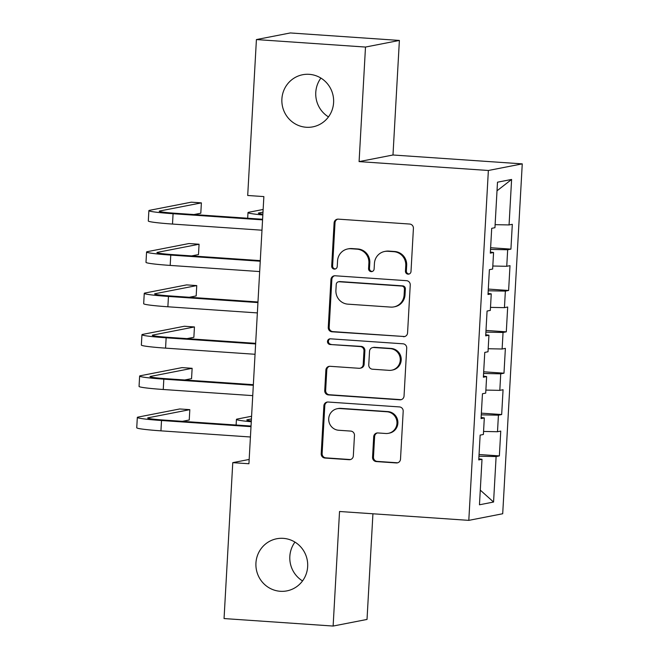 <?xml version="1.0" encoding="UTF-8"?>
<svg xmlns="http://www.w3.org/2000/svg" width="659" height="659" viewBox="0 0 659 659"><rect width="100%" height="100%" fill="white"/><g stroke="black" fill="none" stroke-linecap="round" stroke-linejoin="round"><path stroke-width="0.99" d="M408.069 274.16A2.85 2.776 -101 0 0 411.002 271.508L413.415 228.376A4.069 3.97 -101 0 0 409.676 224.044L338.298 219.142A4.069 3.97 -101 0 0 334.105 222.931L331.691 266.063A2.85 2.776 -101 0 0 335.019 269.053A2.85 2.776 -101 0 0 337.243 266.442L337.556 260.865A13.032 12.694 -101 0 1 350.975 248.748L356.923 249.151A13.032 12.694 -101 0 1 368.883 263.015L368.57 268.592A2.85 2.776 -101 0 0 371.898 271.582A2.85 2.776 -101 0 0 374.123 268.979L374.436 263.394A13.032 12.694 -101 0 1 387.854 251.277L393.802 251.68A13.032 12.694 -101 0 1 405.763 265.544L405.45 271.129A2.85 2.776 -101 0 0 408.069 274.16M384.634 251.474L385.548 251.293A13.032 12.694 -101 0 1 388.769 251.095L394.716 251.507A13.032 12.694 -101 0 1 406.677 265.363L406.364 270.948A2.85 2.776 -101 0 0 409.223 273.987M337.754 219.142A4.069 3.97 -101 0 0 335.019 222.75L332.614 265.882A2.85 2.776 -101 0 0 335.464 268.921M347.754 248.945L348.669 248.764A13.032 12.694 -101 0 1 351.89 248.567L357.837 248.97A13.032 12.694 -101 0 1 369.798 262.834L369.485 268.419A2.85 2.776 -101 0 0 372.343 271.45M283.279 538.354A26.549 25.874 -101 0 0 276.714 538.757A26.549 25.874 -101 0 0 255.964 566.427A26.549 25.874 -101 0 0 280.322 591.288A26.549 25.874 -101 0 0 286.887 590.884A26.549 25.874 -101 0 0 307.638 563.214A26.549 25.874 -101 0 0 283.279 538.354M294.96 542.102A26.549 25.874 -101 0 0 302.539 580.925M309.228 74.327A26.549 25.874 -101 0 0 302.662 74.731A26.549 25.874 -101 0 0 281.912 102.392A26.549 25.874 -101 0 0 306.262 127.261A26.549 25.874 -101 0 0 312.827 126.858A26.549 25.874 -101 0 0 333.578 99.188A26.549 25.874 -101 0 0 309.228 74.327M320.9 78.075A26.549 25.874 -101 0 0 328.479 116.898M372.557 457.239A4.069 3.97 -101 0 0 376.297 461.572L396.323 462.947A4.069 3.97 -101 0 0 400.507 459.158L403.193 411.257A4.069 3.97 -101 0 0 399.453 406.924L328.075 402.023A4.069 3.97 -101 0 0 323.882 405.812L321.205 453.713A4.069 3.97 -101 0 0 324.945 458.046L349.13 459.702A4.069 3.97 -101 0 0 353.323 455.921L354.468 435.418A4.069 3.97 -101 0 0 350.728 431.085L338.734 430.261A10.89 10.618 -101 0 1 337.26 408.712A10.89 10.618 -101 0 1 339.953 408.547L386.94 411.768A10.89 10.618 -101 0 1 388.423 433.317A10.89 10.618 -101 0 1 385.729 433.49L377.895 432.947A4.069 3.97 -101 0 0 373.702 436.736L372.557 457.239L373.472 457.058A4.069 3.97 -101 0 0 377.212 461.391L397.237 462.766A4.069 3.97 -101 0 0 397.781 462.766M248.929 463.755L263.864 196.588L247.702 195.484L256.417 39.565L365.498 47.053L359.089 161.612L488.368 170.483L468.804 520.363L339.533 511.491L333.124 626.05L224.052 618.562L232.767 462.651L248.929 463.755M403.374 336.691A4.069 3.97 -101 0 0 407.567 332.91L410.244 285.001A4.069 3.97 -101 0 0 406.512 280.676L335.134 275.775A4.069 3.97 -101 0 0 330.942 279.564L328.264 327.465A4.069 3.97 -101 0 0 332.004 331.798L404.296 336.518A4.069 3.97 -101 0 0 404.84 336.518M406.718 348.133L404.041 396.034A4.069 3.97 -101 0 1 399.848 399.815L328.47 394.922A4.069 3.97 -101 0 1 324.73 390.589L325.875 370.086A4.069 3.97 -101 0 1 330.068 366.305L359.015 368.29A4.069 3.97 -101 0 0 363.208 364.501L363.974 350.901A4.069 3.97 -101 0 0 360.234 346.568L330.093 344.5A2.85 2.776 -101 0 1 329.706 338.866A2.85 2.776 -101 0 1 330.414 338.817L402.978 343.8A4.069 3.97 -101 0 1 406.718 348.133M488.368 170.483L522.257 163.869L502.702 513.748L468.804 520.363M490.617 247.726L510.923 249.118L512.315 224.307L509.061 224.941L511.606 179.446L497.496 182.197L494.95 227.693L491.705 228.327L490.312 253.138L493.566 252.504L492.644 269.045L489.39 269.679L488.006 294.499L491.252 293.865L490.329 310.405L487.075 311.04L485.691 335.851L488.945 335.217L488.014 351.766L484.769 352.4L483.376 377.212L486.63 376.577L485.708 393.118L482.454 393.752L481.062 418.572L484.316 417.93L483.393 434.479L480.139 435.113L478.755 459.924L482.009 459.29L478.813 458.829M510.923 249.118L507.669 249.753L506.746 266.294L492.808 266.022M488.303 289.079L508.616 290.471L510 265.659L506.746 266.294M508.616 290.471L505.362 291.113L504.44 307.654L490.502 307.374M485.996 330.439L506.301 331.831L507.685 307.02L504.44 307.654M506.301 331.831L503.048 332.466L502.125 349.006L488.187 348.735M483.681 371.8L503.987 373.192L505.379 348.372L502.125 349.006M503.987 373.192L500.733 373.826L499.81 390.367L485.872 390.087M481.367 413.152L501.672 414.544L503.064 389.733L499.81 390.367M501.672 414.544L498.426 415.178L497.496 431.727L483.558 431.447M479.06 454.512L499.365 455.904L500.749 431.093L497.496 431.727M499.365 455.904L496.112 456.539L493.566 502.034L479.464 504.786L482.009 459.29M484.316 417.93L481.128 417.468M496.112 456.539L478.961 456.201M493.566 502.034L480.279 490.123M486.63 376.577L483.442 376.108M498.426 415.178L481.276 414.841M488.945 335.217L485.749 334.756M500.733 373.826L483.582 373.48M491.252 293.865L488.064 293.395M503.048 332.466L485.897 332.128M493.566 252.504L490.378 252.043M505.362 291.113L488.212 290.767M507.669 249.753L490.527 249.415M249.168 459.447L232.767 462.651M333.124 626.05L367.022 619.435L372.928 513.781M359.089 161.612L392.986 154.997L399.387 40.438L365.498 47.053M399.387 40.438L290.314 32.95L256.417 39.565M392.986 154.997L522.257 163.869M511.606 179.446L497.018 190.797M509.061 224.941L495.123 224.661M334.591 275.775A4.069 3.97 -101 0 0 331.856 279.383L329.179 327.284A4.069 3.97 -101 0 0 332.919 331.617L404.296 336.518M404.445 289.087A2.85 2.776 -101 0 0 401.833 286.055L339.179 281.755A2.85 2.776 -101 0 0 336.238 284.408L335.909 290.298A13.032 12.694 -101 0 0 347.878 304.153L390.705 307.094A13.032 12.694 -101 0 0 404.115 294.977L404.445 289.087L405.359 288.914A2.85 2.776 -101 0 0 402.748 285.874L401.833 286.055M338.471 281.805L339.385 281.624A2.85 2.776 -101 0 1 340.093 281.582L402.748 285.874M393.925 306.896L394.84 306.715A13.032 12.694 -101 0 0 405.03 294.795L404.115 294.977M405.359 288.914L405.03 294.795M329.525 366.305A4.069 3.97 -101 0 0 326.798 369.913L325.645 390.408A4.069 3.97 -101 0 0 329.385 394.741L400.763 399.642A4.069 3.97 -101 0 0 401.306 399.642M360.028 368.224L360.943 368.043A4.069 3.97 -101 0 0 364.13 364.32L364.888 350.72A4.069 3.97 -101 0 0 361.148 346.387L330.093 344.5M330.175 338.808A2.85 2.776 -101 0 0 331.016 344.319M389.057 370.35A10.89 10.618 -101 0 0 400.26 358.834A10.89 10.618 -101 0 0 390.268 348.627L373.719 347.499A4.069 3.97 -101 0 0 369.526 351.28L368.76 364.88A4.069 3.97 -101 0 0 372.5 369.213L389.057 370.35M391.751 370.185L392.665 370.004A10.89 10.618 -101 0 0 391.191 348.454L390.268 348.627M372.706 347.557L373.628 347.375A4.069 3.97 -101 0 1 374.633 347.318L391.191 348.454M377.352 432.955A4.069 3.97 -101 0 0 374.617 436.563L373.472 457.058M388.423 433.317L389.337 433.144A10.89 10.618 -101 0 0 387.854 411.595L386.94 411.768M337.26 408.712L338.174 408.531A10.89 10.618 -101 0 1 340.868 408.366L387.854 411.595M327.531 402.023A4.069 3.97 -101 0 0 324.796 405.631L322.119 453.532A4.069 3.97 -101 0 0 325.859 457.865L350.044 459.529A4.069 3.97 -101 0 0 350.588 459.529M262.875 214.183A20.742 1.178 -176.8 0 1 258.353 213.195A20.742 1.178 -176.8 0 1 258.863 212.964L262.99 212.165M263.139 209.471L248.764 212.272A31.113 1.763 3.2 0 0 247.998 212.618A31.113 1.763 3.2 0 0 262.834 214.958M193.944 214.554L200.806 213.211L201.382 202.873L191.283 202.181L149.651 210.303A31.113 1.763 3.2 0 0 148.876 210.649A31.113 1.763 3.2 0 0 173.078 213.722L262.562 219.867M148.876 210.649L148.3 220.987A31.113 1.763 3.2 0 0 172.501 224.06L261.985 230.205M262.595 219.266L175.368 213.277A20.742 1.178 -176.8 0 1 159.239 211.226A20.742 1.178 -176.8 0 1 159.75 210.995L201.382 202.873M191.629 255.906L198.491 254.572L199.067 244.234L188.968 243.542L147.336 251.664A31.113 1.763 3.2 0 0 146.57 252.002A31.113 1.763 3.2 0 0 170.763 255.082L260.247 261.219M146.57 252.002L145.993 262.34A31.113 1.763 3.2 0 0 170.187 265.42L259.671 271.566M260.28 260.618L173.053 254.638A20.742 1.178 -176.8 0 1 156.924 252.586A20.742 1.178 -176.8 0 1 157.435 252.356L199.067 244.234M189.314 297.267L196.176 295.924L196.753 285.586L186.654 284.894L145.021 293.016A31.113 1.763 3.2 0 0 144.255 293.362A31.113 1.763 3.2 0 0 168.457 296.443L257.941 302.58M144.255 293.362L143.678 303.7A31.113 1.763 3.2 0 0 167.872 306.781L257.356 312.918M257.974 301.979L170.747 295.99A20.742 1.178 -176.8 0 1 154.61 293.939A20.742 1.178 -176.8 0 1 155.12 293.708L196.753 285.586M187.008 338.627L193.87 337.284L194.446 326.946L184.347 326.254L142.715 334.377A31.113 1.763 3.2 0 0 141.94 334.723A31.113 1.763 3.2 0 0 166.142 337.795L255.626 343.94M141.94 334.723L141.364 345.061A31.113 1.763 3.2 0 0 165.566 348.133L255.049 354.278M255.659 343.339L168.432 337.35A20.742 1.178 -176.8 0 1 152.295 335.299A20.742 1.178 -176.8 0 1 152.814 335.069L194.446 326.946M184.693 379.979L191.555 378.645L192.131 368.307L182.032 367.607L140.4 375.737A31.113 1.763 3.2 0 0 139.634 376.075A31.113 1.763 3.2 0 0 163.827 379.156L253.311 385.293M139.634 376.075L139.049 386.413A31.113 1.763 3.2 0 0 163.251 389.494L252.735 395.631M253.344 384.691L166.117 378.703A20.742 1.178 -176.8 0 1 149.988 376.651A20.742 1.178 -176.8 0 1 150.499 376.429L192.131 368.307M251.318 420.969A20.742 1.178 -176.8 0 1 246.796 419.981A20.742 1.178 -176.8 0 1 247.306 419.75L251.433 418.951M251.581 416.257L237.207 419.058A31.113 1.763 3.2 0 0 236.433 419.404A31.113 1.763 3.2 0 0 251.277 421.744M182.378 421.34L189.24 419.997L189.817 409.659L179.718 408.967L138.085 417.089A31.113 1.763 3.2 0 0 137.319 417.435A31.113 1.763 3.2 0 0 161.513 420.508L250.997 426.653M137.319 417.435L136.743 427.773A31.113 1.763 3.2 0 0 160.936 430.846L250.42 436.991M251.038 426.052L163.803 420.063A20.742 1.178 -176.8 0 1 147.674 418.012A20.742 1.178 -176.8 0 1 148.184 417.781L189.817 409.659M406.677 265.363L405.763 265.544M394.716 251.507L393.802 251.68M388.769 251.095L387.854 251.277M369.485 268.419L368.57 268.592M369.798 262.834L368.883 263.015M357.837 248.97L356.923 249.151M351.89 248.567L350.975 248.748M332.614 265.882L331.691 266.063M335.019 222.75L334.105 222.931M406.364 270.948L405.45 271.129M332.919 331.617L332.004 331.798M329.179 327.284L328.264 327.465M331.856 279.383L330.942 279.564M340.093 281.582L339.179 281.755M400.763 399.642L399.848 399.815M329.385 394.741L328.47 394.922M325.645 390.408L324.73 390.589M326.798 369.913L325.875 370.086M364.13 364.32L363.208 364.501M364.888 350.72L363.974 350.901M361.148 346.387L360.234 346.568M374.633 347.318L373.719 347.499M374.617 436.563L373.702 436.736M340.868 408.366L339.953 408.547M350.044 459.529L349.13 459.702M325.859 457.865L324.945 458.046M322.119 453.532L321.205 453.713M324.796 405.631L323.882 405.812M397.237 462.766L396.323 462.947M377.212 461.391L376.297 461.572M258.863 212.964L258.839 213.483M173.078 213.722L172.501 224.06M159.75 210.995L159.717 211.506M170.763 255.082L170.187 265.42M157.435 252.356L157.41 252.867M168.457 296.443L167.872 306.781M155.12 293.708L155.096 294.227M166.142 337.795L165.566 348.133M152.814 335.069L152.781 335.579M163.827 379.156L163.251 389.494M150.499 376.429L150.474 376.94M247.306 419.75L247.273 420.269M161.513 420.508L160.936 430.846M148.184 417.781L148.16 418.292M247.998 212.618L247.685 218.244M236.433 419.404L236.12 425.03"/></g></svg>
